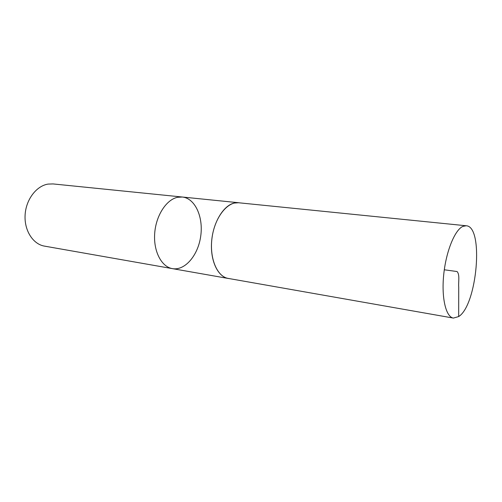 <?xml version="1.0" encoding="UTF-8"?>
<svg xmlns="http://www.w3.org/2000/svg" width="502" height="502" viewBox="0 0 502 502"><rect width="100%" height="100%" fill="white"/><g stroke="black" fill="none" stroke-linecap="round" stroke-linejoin="round"><path stroke-width="0.75" d="M182.326 197.022L53.08 183.933L48.129 184.083C36.401 185.828 25.916 199.583 25.1 215.057C24.178 230.531 33.05 244.242 44.477 246.118L172.412 268.633C185.087 270.892 198.196 255.16 200.731 236.059C203.479 216.989 195.134 198.29 182.326 197.022L177.601 197.292C166.357 199.526 155.884 215.634 154.685 233.518C153.374 251.402 161.556 266.888 172.412 268.633C161.556 266.888 153.374 251.402 154.685 233.518C155.884 215.634 166.357 199.526 177.601 197.292L182.326 197.022L238.714 202.733L234.164 203.065C223.327 205.525 213.005 222.687 211.612 241.625C210.112 260.569 217.812 276.803 228.228 278.453L229.232 278.591M239.711 202.871L238.714 202.733M462.857 226.396C454.825 229.903 446.033 251.452 443.712 274.688C441.321 297.931 445.92 317.013 453.394 318.08L458.677 316.567C477.226 305.109 484.072 226.251 466.176 225.762L462.857 226.396M466.176 225.762L238.707 202.77C227.45 201.377 214.806 217.291 212.064 237.628C209.177 257.953 217.021 276.702 228.234 278.415L453.394 318.08M458.677 316.567L458.721 287.138C458.276 281.879 459.995 274.745 457.077 271.544L444.301 269.781M172.412 268.633L228.228 278.453"/></g></svg>
